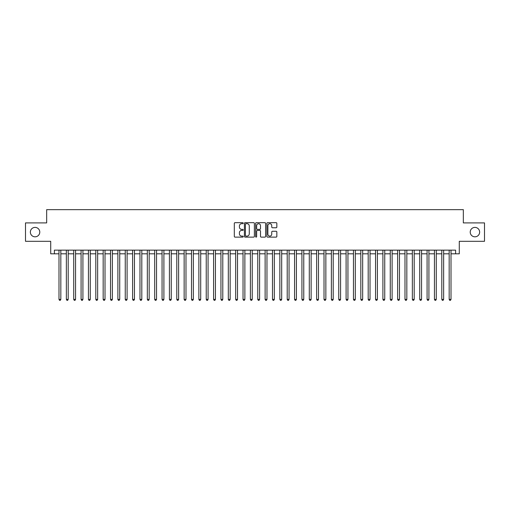 <?xml version="1.0" encoding="UTF-8"?>
<svg xmlns="http://www.w3.org/2000/svg" width="510" height="510" viewBox="0 0 510 510"><rect width="100%" height="100%" fill="white"/><g stroke="black" fill="none" stroke-linecap="round" stroke-linejoin="round"><path stroke-width="0.76" d="M243.219 223.176A0.504 0.504 0 0 0 242.715 222.672L235.04 222.672A0.72 0.72 0 0 0 234.313 223.393L234.313 236.398A0.72 0.72 0 0 0 235.04 237.124L242.715 237.124A0.504 0.504 0 0 0 243.219 236.614A0.504 0.504 0 0 0 242.715 236.111L241.721 236.111A2.314 2.314 0 0 1 239.413 233.797L239.413 232.713A2.314 2.314 0 0 1 241.721 230.405L242.715 230.405A0.504 0.504 0 0 0 243.219 229.895A0.504 0.504 0 0 0 242.715 229.392L241.721 229.392A2.314 2.314 0 0 1 239.413 227.077L239.413 225.994A2.314 2.314 0 0 1 241.721 223.68L242.715 223.68A0.504 0.504 0 0 0 243.219 223.176M470.22 232.107A4.711 4.711 0 0 0 474.931 236.819A4.711 4.711 0 0 0 479.642 232.107A4.711 4.711 0 0 0 474.931 227.396A4.711 4.711 0 0 0 470.22 232.107M30.358 232.107A4.711 4.711 0 0 0 35.069 236.819A4.711 4.711 0 0 0 39.78 232.107A4.711 4.711 0 0 0 35.069 227.396A4.711 4.711 0 0 0 30.358 232.107M276.12 227.766A0.72 0.72 0 0 0 276.841 227.046L276.841 223.393A0.72 0.72 0 0 0 276.12 222.672L267.591 222.672A0.72 0.72 0 0 0 266.87 223.393L266.87 236.398A0.72 0.72 0 0 0 267.591 237.124L276.12 237.124A0.72 0.72 0 0 0 276.841 236.398L276.841 231.993A0.72 0.72 0 0 0 276.12 231.272L272.467 231.272A0.72 0.72 0 0 0 271.747 231.993L271.747 234.179A1.932 1.932 0 0 1 269.815 236.111A1.932 1.932 0 0 1 267.877 234.179L267.877 225.618A1.932 1.932 0 0 1 269.815 223.68A1.932 1.932 0 0 1 271.747 225.618L271.747 227.046A0.72 0.72 0 0 0 272.467 227.766L276.12 227.766M54.391 253.821L54.391 250.142L455.608 250.142L455.608 253.821L459.287 253.821L459.287 241.306L484.5 241.306L484.5 222.902L463.335 222.902L463.335 209.655L46.665 209.655L46.665 222.902L25.5 222.902L25.5 241.306L50.713 241.306L50.713 253.821L58.994 253.821M254.369 223.393A0.72 0.72 0 0 0 253.642 222.672L245.119 222.672A0.72 0.72 0 0 0 244.398 223.393L244.398 236.398A0.72 0.72 0 0 0 245.119 237.124L253.642 237.124A0.72 0.72 0 0 0 254.369 236.398L254.369 223.393M256.358 222.672L264.881 222.672A0.72 0.72 0 0 1 265.602 223.393L265.602 236.398A0.72 0.72 0 0 1 264.881 237.124L261.235 237.124A0.72 0.72 0 0 1 260.508 236.398L260.508 231.126A0.72 0.72 0 0 0 259.788 230.405L257.365 230.405A0.72 0.72 0 0 0 256.645 231.126L256.645 236.614A0.504 0.504 0 0 1 256.141 237.124A0.504 0.504 0 0 1 255.631 236.614L255.631 223.393A0.72 0.72 0 0 1 256.358 222.672M60.837 253.821L66.357 253.821M68.2 253.821L73.721 253.821M75.556 253.821L81.084 253.821M82.92 253.821L88.44 253.821M90.283 253.821L95.803 253.821M97.646 253.821L103.167 253.821M105.009 253.821L110.53 253.821M112.366 253.821L117.886 253.821M119.729 253.821L125.25 253.821M127.092 253.821L132.613 253.821M134.455 253.821L139.976 253.821M141.812 253.821L147.333 253.821M149.175 253.821L154.696 253.821M156.538 253.821L162.059 253.821M163.901 253.821L169.422 253.821M171.258 253.821L176.785 253.821M178.621 253.821L184.142 253.821M185.984 253.821L191.505 253.821M193.347 253.821L198.868 253.821M200.71 253.821L206.231 253.821M208.067 253.821L213.588 253.821M215.43 253.821L220.951 253.821M222.793 253.821L228.314 253.821M230.157 253.821L235.677 253.821M237.513 253.821L243.034 253.821M244.876 253.821L250.397 253.821M252.24 253.821L257.76 253.821M259.603 253.821L265.123 253.821M266.966 253.821L272.487 253.821M274.323 253.821L279.843 253.821M281.686 253.821L287.206 253.821M289.049 253.821L294.57 253.821M296.412 253.821L301.933 253.821M303.769 253.821L309.289 253.821M311.132 253.821L316.653 253.821M318.495 253.821L324.016 253.821M325.858 253.821L331.379 253.821M333.215 253.821L338.742 253.821M340.578 253.821L346.099 253.821M347.941 253.821L353.462 253.821M355.304 253.821L360.825 253.821M362.667 253.821L368.188 253.821M370.024 253.821L375.545 253.821M377.387 253.821L382.908 253.821M384.75 253.821L390.271 253.821M392.113 253.821L397.634 253.821M399.47 253.821L404.991 253.821M406.833 253.821L412.354 253.821M414.197 253.821L419.717 253.821M421.56 253.821L427.08 253.821M428.916 253.821L434.443 253.821M436.279 253.821L441.8 253.821M443.643 253.821L449.163 253.821M451.006 253.821L455.608 253.821M245.916 223.68A0.504 0.504 0 0 0 245.406 224.19L245.406 235.607A0.504 0.504 0 0 0 245.916 236.111L246.961 236.111A2.314 2.314 0 0 0 249.275 233.797L249.275 225.994A2.314 2.314 0 0 0 246.961 223.68L245.916 223.68M260.508 225.649A1.932 1.932 0 0 0 258.576 223.718A1.932 1.932 0 0 0 256.645 225.649L256.645 228.671A0.72 0.72 0 0 0 257.365 229.392L259.788 229.392A0.72 0.72 0 0 0 260.508 228.671L260.508 225.649M60.837 250.142L60.837 299.389L58.994 299.389L58.994 250.142M60.837 299.389L60.282 300.345L59.549 300.345L58.994 299.389M68.2 250.142L68.2 299.389L66.357 299.389L66.357 250.142M68.2 299.389L67.645 300.345L66.912 300.345L66.357 299.389M75.556 250.142L75.556 299.389L73.721 299.389L73.721 250.142M75.556 299.389L75.008 300.345L74.269 300.345L73.721 299.389M82.92 250.142L82.92 299.389L81.084 299.389L81.084 250.142M82.92 299.389L82.371 300.345L81.632 300.345L81.084 299.389M90.283 250.142L90.283 299.389L88.44 299.389L88.44 250.142M90.283 299.389L89.728 300.345L88.995 300.345L88.44 299.389M97.646 250.142L97.646 299.389L95.803 299.389L95.803 250.142M97.646 299.389L97.091 300.345L96.358 300.345L95.803 299.389M105.009 250.142L105.009 299.389L103.167 299.389L103.167 250.142M105.009 299.389L104.454 300.345L103.715 300.345L103.167 299.389M112.366 250.142L112.366 299.389L110.53 299.389L110.53 250.142M112.366 299.389L111.817 300.345L111.078 300.345L110.53 299.389M119.729 250.142L119.729 299.389L117.886 299.389L117.886 250.142M119.729 299.389L119.174 300.345L118.441 300.345L117.886 299.389M127.092 250.142L127.092 299.389L125.25 299.389L125.25 250.142M127.092 299.389L126.537 300.345L125.804 300.345L125.25 299.389M134.455 250.142L134.455 299.389L132.613 299.389L132.613 250.142M134.455 299.389L133.9 300.345L133.167 300.345L132.613 299.389M141.812 250.142L141.812 299.389L139.976 299.389L139.976 250.142M141.812 299.389L141.264 300.345L140.524 300.345L139.976 299.389M149.175 250.142L149.175 299.389L147.333 299.389L147.333 250.142M149.175 299.389L148.627 300.345L147.887 300.345L147.333 299.389M156.538 250.142L156.538 299.389L154.696 299.389L154.696 250.142M156.538 299.389L155.983 300.345L155.25 300.345L154.696 299.389M163.901 250.142L163.901 299.389L162.059 299.389L162.059 250.142M163.901 299.389L163.347 300.345L162.613 300.345L162.059 299.389M171.258 250.142L171.258 299.389L169.422 299.389L169.422 250.142M171.258 299.389L170.71 300.345L169.97 300.345L169.422 299.389M178.621 250.142L178.621 299.389L176.785 299.389L176.785 250.142M178.621 299.389L178.073 300.345L177.333 300.345L176.785 299.389M185.984 250.142L185.984 299.389L184.142 299.389L184.142 250.142M185.984 299.389L185.43 300.345L184.697 300.345L184.142 299.389M193.347 250.142L193.347 299.389L191.505 299.389L191.505 250.142M193.347 299.389L192.793 300.345L192.06 300.345L191.505 299.389M200.71 250.142L200.71 299.389L198.868 299.389L198.868 250.142M200.71 299.389L200.156 300.345L199.416 300.345L198.868 299.389M208.067 250.142L208.067 299.389L206.231 299.389L206.231 250.142M208.067 299.389L207.519 300.345L206.779 300.345L206.231 299.389M215.43 250.142L215.43 299.389L213.588 299.389L213.588 250.142M215.43 299.389L214.876 300.345L214.143 300.345L213.588 299.389M222.793 250.142L222.793 299.389L220.951 299.389L220.951 250.142M222.793 299.389L222.239 300.345L221.506 300.345L220.951 299.389M230.157 250.142L230.157 299.389L228.314 299.389L228.314 250.142M230.157 299.389L229.602 300.345L228.869 300.345L228.314 299.389M237.513 250.142L237.513 299.389L235.677 299.389L235.677 250.142M237.513 299.389L236.965 300.345L236.226 300.345L235.677 299.389M244.876 250.142L244.876 299.389L243.034 299.389L243.034 250.142M244.876 299.389L244.328 300.345L243.589 300.345L243.034 299.389M252.24 250.142L252.24 299.389L250.397 299.389L250.397 250.142M252.24 299.389L251.685 300.345L250.952 300.345L250.397 299.389M259.603 250.142L259.603 299.389L257.76 299.389L257.76 250.142M259.603 299.389L259.048 300.345L258.315 300.345L257.76 299.389M266.966 250.142L266.966 299.389L265.123 299.389L265.123 250.142M266.966 299.389L266.411 300.345L265.672 300.345L265.123 299.389M274.323 250.142L274.323 299.389L272.487 299.389L272.487 250.142M274.323 299.389L273.774 300.345L273.035 300.345L272.487 299.389M281.686 250.142L281.686 299.389L279.843 299.389L279.843 250.142M281.686 299.389L281.131 300.345L280.398 300.345L279.843 299.389M289.049 250.142L289.049 299.389L287.206 299.389L287.206 250.142M289.049 299.389L288.494 300.345L287.761 300.345L287.206 299.389M296.412 250.142L296.412 299.389L294.57 299.389L294.57 250.142M296.412 299.389L295.857 300.345L295.124 300.345L294.57 299.389M303.769 250.142L303.769 299.389L301.933 299.389L301.933 250.142M303.769 299.389L303.22 300.345L302.481 300.345L301.933 299.389M311.132 250.142L311.132 299.389L309.289 299.389L309.289 250.142M311.132 299.389L310.584 300.345L309.844 300.345L309.289 299.389M318.495 250.142L318.495 299.389L316.653 299.389L316.653 250.142M318.495 299.389L317.94 300.345L317.207 300.345L316.653 299.389M325.858 250.142L325.858 299.389L324.016 299.389L324.016 250.142M325.858 299.389L325.303 300.345L324.57 300.345L324.016 299.389M333.215 250.142L333.215 299.389L331.379 299.389L331.379 250.142M333.215 299.389L332.667 300.345L331.927 300.345L331.379 299.389M340.578 250.142L340.578 299.389L338.742 299.389L338.742 250.142M340.578 299.389L340.03 300.345L339.29 300.345L338.742 299.389M347.941 250.142L347.941 299.389L346.099 299.389L346.099 250.142M347.941 299.389L347.386 300.345L346.653 300.345L346.099 299.389M355.304 250.142L355.304 299.389L353.462 299.389L353.462 250.142M355.304 299.389L354.75 300.345L354.017 300.345L353.462 299.389M362.667 250.142L362.667 299.389L360.825 299.389L360.825 250.142M362.667 299.389L362.113 300.345L361.373 300.345L360.825 299.389M370.024 250.142L370.024 299.389L368.188 299.389L368.188 250.142M370.024 299.389L369.476 300.345L368.736 300.345L368.188 299.389M377.387 250.142L377.387 299.389L375.545 299.389L375.545 250.142M377.387 299.389L376.833 300.345L376.099 300.345L375.545 299.389M384.75 250.142L384.75 299.389L382.908 299.389L382.908 250.142M384.75 299.389L384.196 300.345L383.463 300.345L382.908 299.389M392.113 250.142L392.113 299.389L390.271 299.389L390.271 250.142M392.113 299.389L391.559 300.345L390.826 300.345L390.271 299.389M399.47 250.142L399.47 299.389L397.634 299.389L397.634 250.142M399.47 299.389L398.922 300.345L398.183 300.345L397.634 299.389M406.833 250.142L406.833 299.389L404.991 299.389L404.991 250.142M406.833 299.389L406.285 300.345L405.546 300.345L404.991 299.389M414.197 250.142L414.197 299.389L412.354 299.389L412.354 250.142M414.197 299.389L413.642 300.345L412.909 300.345L412.354 299.389M421.56 250.142L421.56 299.389L419.717 299.389L419.717 250.142M421.56 299.389L421.005 300.345L420.272 300.345L419.717 299.389M428.916 250.142L428.916 299.389L427.08 299.389L427.08 250.142M428.916 299.389L428.368 300.345L427.629 300.345L427.08 299.389M436.279 250.142L436.279 299.389L434.443 299.389L434.443 250.142M436.279 299.389L435.731 300.345L434.992 300.345L434.443 299.389M443.643 250.142L443.643 299.389L441.8 299.389L441.8 250.142M443.643 299.389L443.088 300.345L442.355 300.345L441.8 299.389M451.006 250.142L451.006 299.389L449.163 299.389L449.163 250.142M451.006 299.389L450.451 300.345L449.718 300.345L449.163 299.389"/></g></svg>
